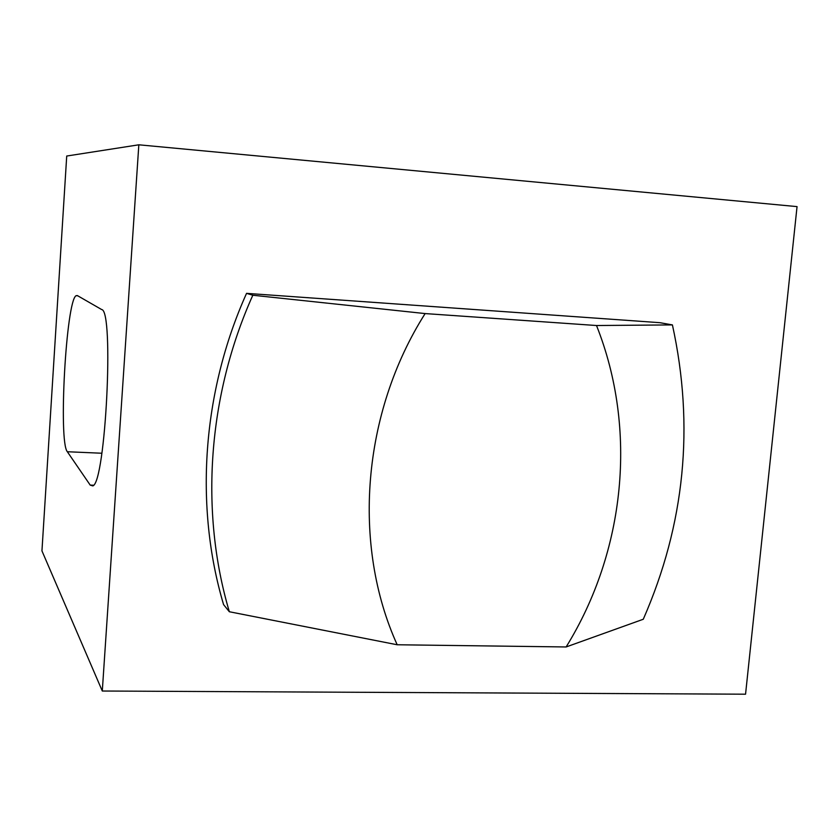 <?xml version="1.0" encoding="UTF-8"?>
<svg xmlns="http://www.w3.org/2000/svg" width="839" height="839" viewBox="0 0 839 839"><rect width="100%" height="100%" fill="white"/><g stroke="black" fill="none" stroke-linecap="round" stroke-linejoin="round"><path stroke-width="1.26" d="M672.417 324.913L596.519 325.522L425.132 313.576L252.822 295.234L246.551 293.356L659.926 322.69L672.417 324.913C694.577 426.139 684.865 524.26 643.272 619.255L566.126 646.963L397.183 644.761L229.341 611.746L223.573 604.604C194.386 506.295 202.136 392.159 246.551 293.356M252.822 295.234C207.642 395.756 199.724 511.853 229.341 611.746M425.132 313.576C361.924 413.228 351.887 544.931 397.183 644.761M596.519 325.522C637.776 429.379 625.275 551.275 566.126 646.963M66.721 156.033L41.95 550.887L102.295 691.021L745.556 694.199L797.05 206.614L138.834 144.801L66.721 156.033M101.676 309.56C114.24 310.273 105.588 482.855 92.814 485.907L90.203 485.099L67.34 451.739C58.269 441.671 66.134 300.75 76.087 295.695L77.314 295.548L101.676 309.56M102.295 691.021L138.834 144.801M90.203 485.099L93.538 485.225M67.34 451.739L101.865 453.238M76.087 295.695L77.775 295.81"/></g></svg>
